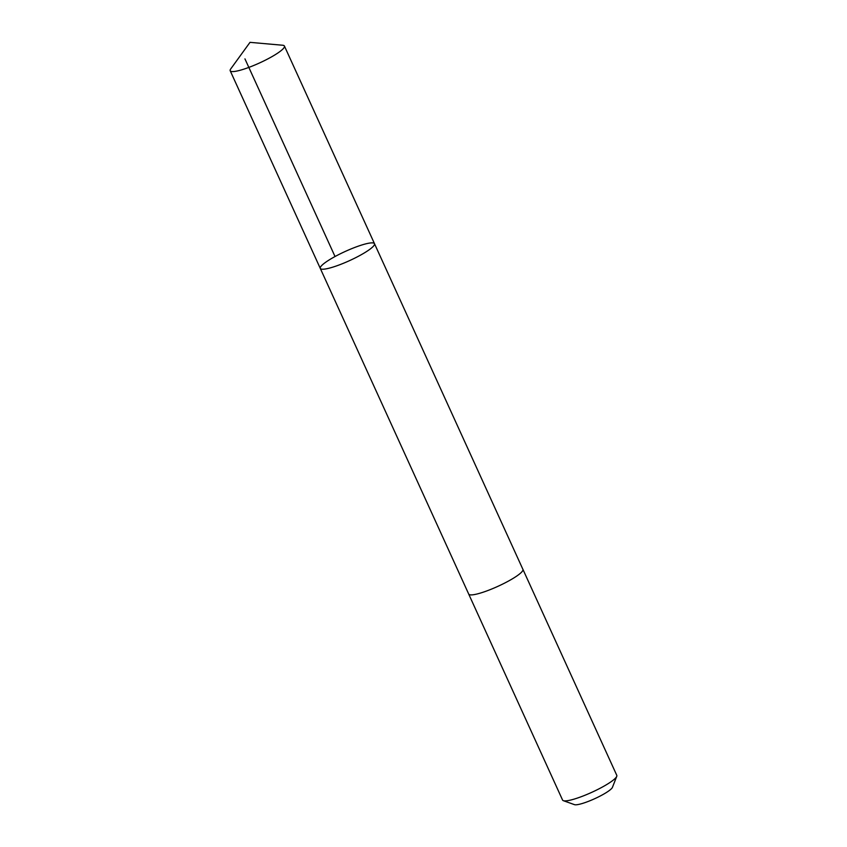 <?xml version="1.0" encoding="UTF-8"?>
<svg xmlns="http://www.w3.org/2000/svg" width="847" height="847" viewBox="0 0 847 847"><rect width="100%" height="100%" fill="white"/><g stroke="black" fill="none" stroke-linecap="round" stroke-linejoin="round"><path stroke-width="1.27" d="M522.864 569.269A29.793 5.071 155.5 0 1 522.917 569.364A29.783 5.071 155.5 0 1 499.899 585.415A29.783 5.071 155.5 0 1 469.302 594.615A29.783 5.071 155.5 0 1 468.709 594.075L320.282 268.393A29.783 5.071 -24.5 0 0 349.493 260.654A29.783 5.071 -24.5 0 0 374.49 243.692A29.783 5.071 -24.5 0 0 373.887 243.153A29.783 5.071 -24.5 0 0 343.3 252.353A29.783 5.071 -24.5 0 0 320.282 268.393A29.783 5.071 -24.5 0 0 349.493 260.654A29.783 5.071 -24.5 0 0 374.49 243.692L284.423 46.045A29.793 5.071 155.5 0 1 261.405 62.096A29.793 5.071 155.5 0 1 230.808 71.296A29.793 5.071 155.5 0 1 230.204 70.756A29.793 5.071 155.5 0 1 230.744 68.903L250.003 42.35L282.676 45.24A29.793 5.071 155.5 0 1 283.819 45.505A29.793 5.071 155.5 0 1 284.423 46.045M374.49 243.692L522.906 569.364A29.793 5.071 155.5 0 1 499.899 585.415A29.793 5.071 155.5 0 1 469.302 594.615A29.793 5.071 155.5 0 1 468.698 594.075A29.793 5.071 155.5 0 1 468.656 593.969M522.917 569.364L616.796 775.365A29.793 5.071 155.5 0 1 616.743 776.35A29.793 5.071 155.5 0 1 591.788 792.326A29.793 5.071 155.5 0 1 563.35 800.68A29.793 5.071 155.5 0 1 563.181 800.616A29.793 5.071 155.5 0 1 562.577 800.066L468.698 594.075M616.743 776.35L612.445 787.339A21.186 3.61 155.5 0 1 594.689 798.71A21.186 3.61 155.5 0 1 574.467 804.65A21.186 3.61 155.5 0 1 574.34 804.597M244.952 58.888L335.031 256.535M320.282 268.393L230.204 70.756M574.467 804.65L563.35 800.68"/></g></svg>
